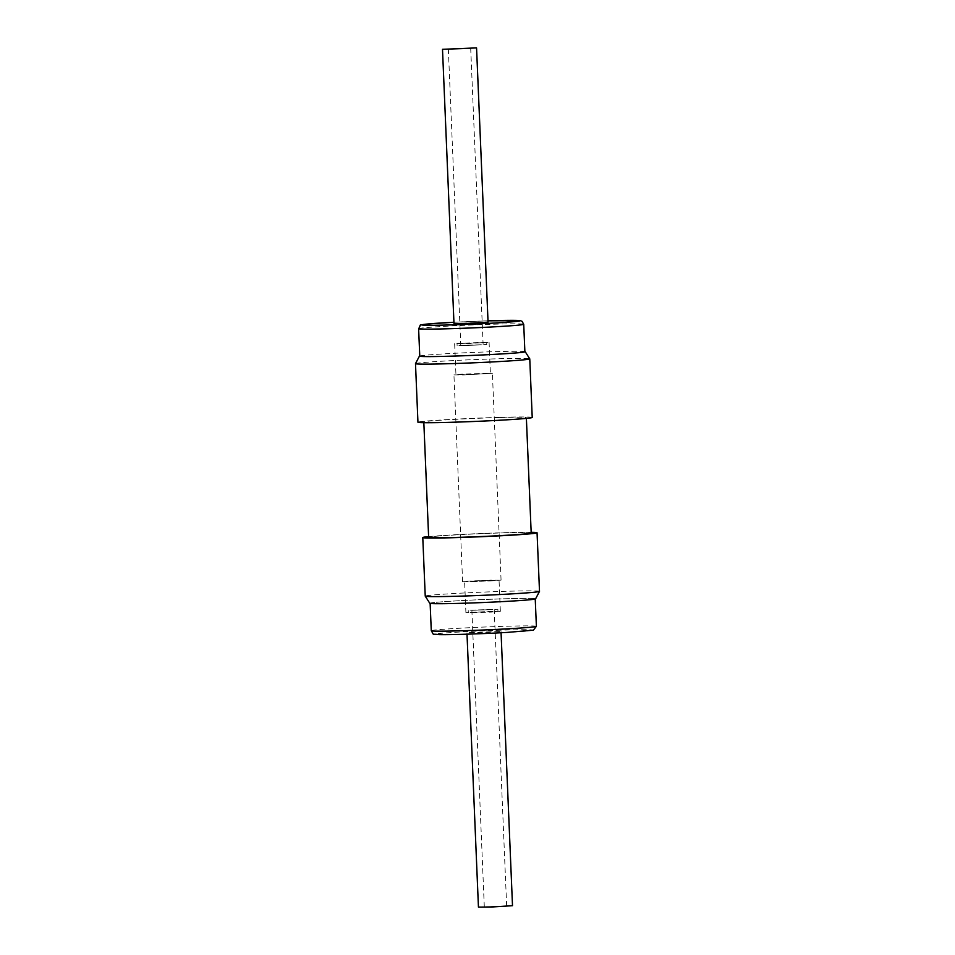 <?xml version="1.0" encoding="UTF-8"?>
<svg xmlns="http://www.w3.org/2000/svg" width="955" height="955" viewBox="0 0 955 955"><rect width="100%" height="100%" fill="white"/><g stroke="black" fill="none" stroke-linecap="round" stroke-linejoin="round"><path stroke-width="0.72" stroke-dasharray="4.78 3.58" d="M470.147 612.394L497.973 611.427L470.147 612.394M470.063 610.197L497.877 609.23L470.063 610.197M492.828 609.588L471.877 610.317L492.828 609.588M505.255 906.14L484.304 906.868L505.255 906.14M469.072 632.58L479.744 632.819L501.017 631.47L469.072 632.58M512.501 905.686L478.443 907.107M429.786 603.297A52.955 1.48 177.6 0 1 457.887 600.791A52.955 1.48 177.6 0 1 535.576 598.869M539.503 591.348A57.181 1.6 -2.4 0 0 455.595 593.449A57.181 1.6 -2.4 0 0 425.238 596.135M489.903 581.01L499.047 580.198L490.703 580.139L464.619 581.643L489.903 581.01M491.204 612.131L500.348 611.319L492.004 611.26L465.921 612.764L491.204 612.131M507.308 601.328A52.609 1.468 177.6 0 1 430.12 603.262A52.609 1.468 177.6 0 1 458.042 600.791A52.609 1.468 177.6 0 1 535.23 598.857A52.609 1.468 177.6 0 1 507.308 601.328M428.616 536.603A57.181 1.6 177.6 0 1 453.136 534.872A57.181 1.6 177.6 0 1 531.159 532.305M463.879 374.933L492.398 373.274L463.378 374.026L453.935 374.885L463.879 374.933M472.546 581.786L501.065 580.115L472.057 580.867L462.602 581.726L472.546 581.786M531.195 533.009A51.319 1.433 -2.4 0 0 504.694 532.866A51.319 1.433 -2.4 0 0 428.64 537.307M499.859 417.55A51.319 1.433 -2.4 0 0 423.805 421.991A51.319 1.433 -2.4 0 0 450.306 422.134A51.319 1.433 -2.4 0 0 526.36 417.693A51.319 1.433 -2.4 0 0 499.859 417.55M524.868 351.571A52.955 1.48 -2.4 0 0 482.526 352.061A52.955 1.48 -2.4 0 0 426.002 355.165A52.955 1.48 -2.4 0 0 419.758 355.976M415.497 363.628A57.181 1.6 177.6 0 1 422.599 362.59A57.181 1.6 177.6 0 1 486.405 359.14A57.181 1.6 177.6 0 1 529.75 358.841M458.09 374.467L490.381 373.357L468.881 374.718L458.09 374.467M456.788 343.358L489.079 342.236L467.58 343.597L456.788 343.358M524.88 351.738A52.609 1.468 -2.4 0 0 485.403 351.965A52.609 1.468 -2.4 0 0 426.312 355.153A52.609 1.468 -2.4 0 0 419.77 356.143M532.221 417.442A57.181 1.6 -2.4 0 0 489.306 417.693A57.181 1.6 -2.4 0 0 425.059 421.167A57.181 1.6 -2.4 0 0 417.944 422.229M484.854 342.606L457.027 343.573L484.854 342.606M458.961 345.495L486.787 344.528L458.961 345.495M481.738 344.898L460.788 345.615L481.738 344.898M453.983 323.53L488.053 322.11M536.388 626.313A52.609 1.468 -2.4 0 0 459.2 628.259A52.609 1.468 -2.4 0 0 431.278 630.718M506.902 632.425A48.932 1.361 177.6 0 1 440.792 634.633A48.932 1.361 177.6 0 1 461.062 631.935A48.932 1.361 177.6 0 1 527.172 629.727A48.932 1.361 177.6 0 1 506.902 632.425M418.612 328.687A52.609 1.468 177.6 0 1 425.154 327.696A52.609 1.468 177.6 0 1 484.257 324.509A52.609 1.468 177.6 0 1 523.722 324.282M487.993 320.832A48.932 1.361 -2.4 0 0 453.935 322.253L487.993 320.82M468.308 612.668L468.213 610.472M506.651 905.925L494.213 609.386M466.947 632.89L467.007 634.18M500.348 611.319L499.047 580.198M501.065 580.115L492.398 373.274M423.841 422.695L423.805 421.991M489.079 342.236L490.381 373.357M486.692 342.332L486.787 344.528M448.349 49.075L460.788 345.615M470.696 48.132L483.123 344.683M457.027 343.573L457.123 345.77M454.652 343.681L455.953 374.802M526.384 418.397L526.36 417.693M462.602 581.726L453.935 374.885M465.921 612.764L464.619 581.643M501.017 631.47L501.065 632.747M484.304 906.868L471.877 610.317M497.973 611.427L497.877 609.23"/><path stroke-width="1.43" d="M467.007 634.18L478.443 907.107L491.24 907.035L512.501 905.686L501.065 632.747M539.503 591.372L535.576 598.869A52.955 1.48 177.6 0 1 507.475 601.328A52.955 1.48 177.6 0 1 429.786 603.297L425.25 596.159A57.181 1.6 -2.4 0 0 509.146 594.034A57.181 1.6 -2.4 0 0 539.503 591.372A57.181 1.6 -2.4 0 0 539.503 591.348L537.056 532.771A57.181 1.6 177.6 0 1 506.699 535.457A57.181 1.6 177.6 0 1 422.779 537.558A57.181 1.6 177.6 0 1 428.616 536.603M422.779 537.558L425.238 596.135A57.181 1.6 -2.4 0 0 425.25 596.159M423.841 422.695L428.64 537.307A51.319 1.433 -2.4 0 0 455.141 537.45A51.319 1.433 -2.4 0 0 531.195 533.009L526.384 418.397M419.758 355.976A52.955 1.48 -2.4 0 0 419.424 356.131A52.955 1.48 -2.4 0 0 458.734 355.94A52.955 1.48 -2.4 0 0 518.637 352.717A52.955 1.48 -2.4 0 0 525.214 351.703A52.955 1.48 -2.4 0 0 524.868 351.571M525.214 351.703L529.75 358.841A57.181 1.6 177.6 0 1 529.762 358.865A57.181 1.6 177.6 0 1 522.648 359.94A57.181 1.6 177.6 0 1 458.412 363.401A57.181 1.6 177.6 0 1 415.497 363.652A57.181 1.6 177.6 0 1 415.497 363.628L419.424 356.131M418.612 328.687L419.77 356.143A52.609 1.468 -2.4 0 0 459.236 355.905A52.609 1.468 -2.4 0 0 518.338 352.717A52.609 1.468 -2.4 0 0 524.88 351.738L523.722 324.282A52.609 1.468 177.6 0 1 517.18 325.261A52.609 1.468 177.6 0 1 458.09 328.448A52.609 1.468 177.6 0 1 418.612 328.687C422.313 323.1 416.249 326.168 428.019 323.96L453.935 322.253A48.932 1.361 -2.4 0 0 428.21 323.948A48.932 1.361 -2.4 0 0 447.394 325.01A48.932 1.361 -2.4 0 0 513.826 321.692A48.932 1.361 -2.4 0 0 487.993 320.832L520.427 320.689L522.027 321.31L523.722 324.282M415.497 363.652L417.944 422.229A57.181 1.6 -2.4 0 0 460.859 421.979A57.181 1.6 -2.4 0 0 525.107 418.517A57.181 1.6 -2.4 0 0 532.221 417.442L529.762 358.865M469.299 48.347L448.349 49.075L469.299 48.347M476.557 47.893L488.053 322.11L466.78 323.459L453.983 323.53L442.499 49.314L476.557 47.893L442.499 49.314M531.159 532.305A57.181 1.6 177.6 0 1 537.056 532.771M431.278 630.718A52.609 1.468 -2.4 0 0 508.466 628.784A52.609 1.468 -2.4 0 0 536.388 626.313L533.403 630.169L506.95 632.425C482.848 633.822 449.22 634.896 438.834 634.609C431.171 633.428 434.573 635.982 431.278 630.718L430.132 603.429M535.242 599.024L536.388 626.313"/></g></svg>
